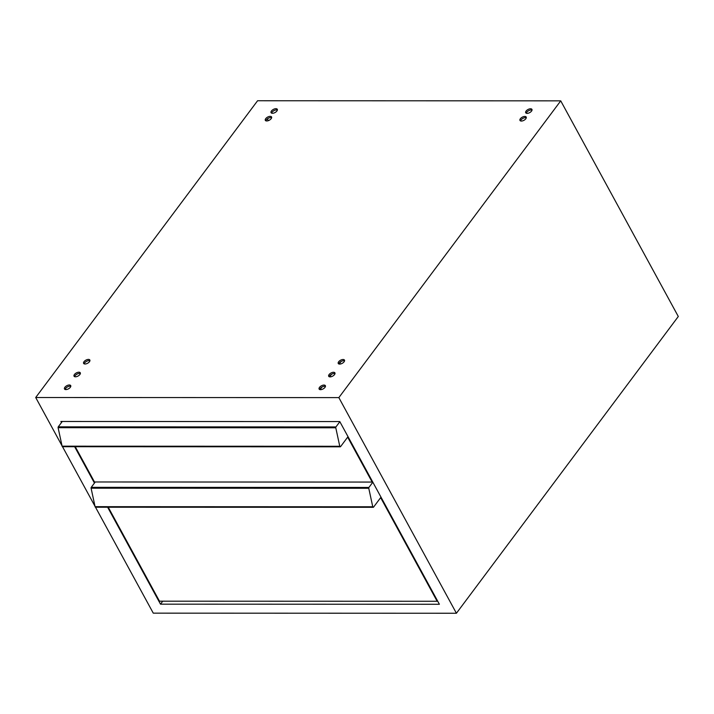 <?xml version="1.0" encoding="UTF-8"?>
<svg xmlns="http://www.w3.org/2000/svg" width="714" height="714" viewBox="0 0 714 714"><rect width="100%" height="100%" fill="white"/><g stroke="black" fill="none" stroke-linecap="round" stroke-linejoin="round"><path stroke-width="1.07" d="M437.503 600.804L437.155 601.268L159.472 601.179L108.242 507.217M372.842 482.2L368.924 487.439A0.785 0.5 -90 0 0 368.772 488.287L372.762 506.779A0.785 0.5 -90 0 0 373.565 507.119L380.651 497.64L437.155 601.268M368.924 487.439L91.24 487.35A0.785 0.5 90 0 0 91.089 488.197L95.078 506.681A0.785 0.5 90 0 0 95.56 507.217L373.243 507.306M91.24 487.35L95.257 481.977M267.357 118.881L268.33 120.657M560.731 100.852L338.847 397.618L35.7 397.511L257.584 100.745L560.731 100.852L678.3 316.489L456.416 613.255L153.269 613.147L95.506 507.217M338.847 397.618L456.416 613.255M520.363 118.747A3.543 1.776 151.4 0 1 523.567 116.641A3.543 1.776 151.4 0 1 526.2 117.051A3.543 1.776 151.4 0 1 523.942 120.309A3.543 1.776 151.4 0 1 519.979 120.443A3.543 1.776 151.4 0 1 520.363 118.747M526.102 111.072A3.543 1.776 151.4 0 1 529.306 108.965A3.543 1.776 151.4 0 1 531.939 109.376A3.543 1.776 151.4 0 1 529.672 112.633A3.543 1.776 151.4 0 1 525.718 112.767A3.543 1.776 151.4 0 1 526.102 111.072M265.715 118.658A3.543 1.776 151.4 0 1 268.919 116.552A3.543 1.776 151.4 0 1 271.561 116.962A3.543 1.776 151.4 0 1 269.294 120.22A3.543 1.776 151.4 0 1 265.331 120.363A3.543 1.776 151.4 0 1 265.715 118.658M271.454 110.991A3.543 1.776 151.4 0 1 274.658 108.876A3.543 1.776 151.4 0 1 277.3 109.287A3.543 1.776 151.4 0 1 275.033 112.544A3.543 1.776 151.4 0 1 271.07 112.687A3.543 1.776 151.4 0 1 271.454 110.991M319.515 387.372A3.543 1.776 151.4 0 1 322.719 385.265A3.543 1.776 151.4 0 1 325.361 385.676A3.543 1.776 151.4 0 1 323.094 388.934A3.543 1.776 151.4 0 1 319.131 389.068A3.543 1.776 151.4 0 1 319.515 387.372M329.083 374.582A3.543 1.776 151.4 0 1 332.287 372.476A3.543 1.776 151.4 0 1 334.92 372.887A3.543 1.776 151.4 0 1 332.662 376.135A3.543 1.776 151.4 0 1 328.699 376.278A3.543 1.776 151.4 0 1 329.083 374.582M338.641 361.793A3.543 1.776 151.4 0 1 341.854 359.686A3.543 1.776 151.4 0 1 344.487 360.097A3.543 1.776 151.4 0 1 342.22 363.346A3.543 1.776 151.4 0 1 338.257 363.488A3.543 1.776 151.4 0 1 338.641 361.793M64.876 387.291A3.543 1.776 151.4 0 1 68.08 385.185A3.543 1.776 151.4 0 1 70.713 385.596A3.543 1.776 151.4 0 1 68.455 388.844A3.543 1.776 151.4 0 1 64.492 388.987A3.543 1.776 151.4 0 1 64.876 387.291M74.434 374.493A3.543 1.776 151.4 0 1 77.647 372.387A3.543 1.776 151.4 0 1 80.28 372.797A3.543 1.776 151.4 0 1 78.013 376.055A3.543 1.776 151.4 0 1 74.051 376.198A3.543 1.776 151.4 0 1 74.434 374.493M84.002 361.703A3.543 1.776 151.4 0 1 87.206 359.597A3.543 1.776 151.4 0 1 89.839 360.008A3.543 1.776 151.4 0 1 87.581 363.265A3.543 1.776 151.4 0 1 83.618 363.399A3.543 1.776 151.4 0 1 84.002 361.703M35.7 397.511L62.011 445.768M62.529 446.714L94.989 506.262M61.475 422.545L60.886 421.474L339.784 421.572L439.387 604.267L160.498 604.169L107.635 507.217M94.453 483.048L74.649 446.723M160.498 604.169L162.738 601.179M320.452 389.094L321.978 387.059M329.609 376.849L331.546 374.261M339.177 364.051L341.105 361.471M70.802 386.319A3.543 1.776 -28.6 0 0 65.527 388.487L66.125 389.585M325.441 386.408A3.543 1.776 -28.6 0 0 320.167 388.568L320.764 389.666M89.928 360.74A3.543 1.776 -28.6 0 0 84.654 362.899A3.543 1.776 -28.6 0 0 84.181 363.872M80.37 373.529A3.543 1.776 -28.6 0 0 75.095 375.698A3.543 1.776 -28.6 0 0 74.622 376.662M344.576 360.82A3.543 1.776 -28.6 0 0 339.302 362.989A3.543 1.776 -28.6 0 0 338.829 363.953M335.009 373.618A3.543 1.776 -28.6 0 0 329.734 375.778A3.543 1.776 -28.6 0 0 329.261 376.751M277.38 110.018A3.543 1.776 -28.6 0 0 272.114 112.187A3.543 1.776 -28.6 0 0 271.641 113.151M271.65 117.694A3.543 1.776 -28.6 0 0 266.376 119.863A3.543 1.776 -28.6 0 0 265.903 120.827M532.028 110.108A3.543 1.776 -28.6 0 0 526.754 112.268A3.543 1.776 -28.6 0 0 526.28 113.24M526.289 117.783A3.543 1.776 -28.6 0 0 521.015 119.943A3.543 1.776 -28.6 0 0 520.542 120.916M75.256 446.723L94.48 481.977L372.164 482.066L347.664 437.147L340.578 446.625A0.785 0.5 -90 0 1 339.775 446.277L62.1 446.188A0.785 0.5 90 0 0 62.573 446.714L340.257 446.812M372.512 481.602L372.164 482.066M339.855 421.697L335.937 426.945L58.253 426.847A0.785 0.5 90 0 0 58.102 427.695L62.1 446.188M339.775 446.277L335.785 427.793A0.785 0.5 -90 0 1 335.937 426.945M62.27 421.474L58.253 426.847M372.762 506.779L95.078 506.681M368.772 488.287L91.089 488.197M335.785 427.793L58.102 427.695"/></g></svg>
